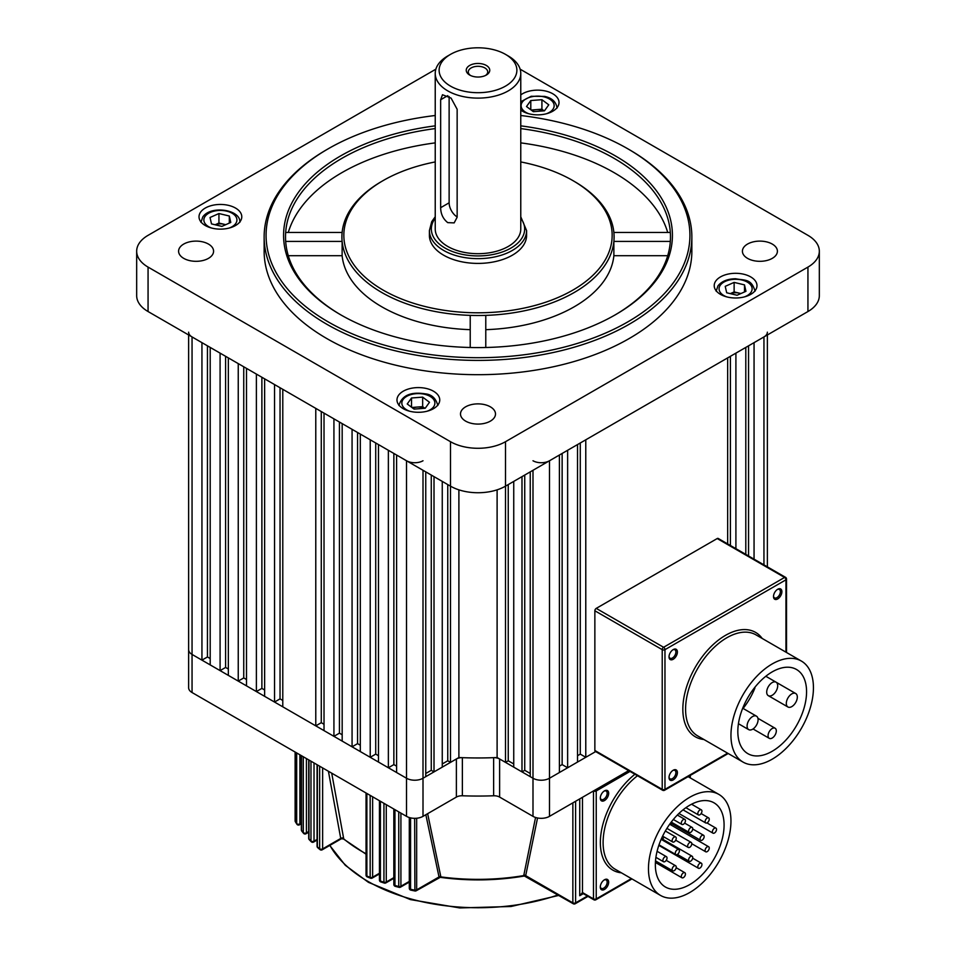<?xml version="1.0" encoding="UTF-8"?>
<svg xmlns="http://www.w3.org/2000/svg" width="956" height="956" viewBox="0 0 956 956"><rect width="100%" height="100%" fill="white"/><g stroke="black" fill="none" stroke-linecap="round" stroke-linejoin="round"><path stroke-width="1.43" d="M677.41 652.004A5.927 3.418 120 0 0 673.215 649.59A5.927 3.418 120 0 0 669.021 656.844A5.927 3.418 120 0 0 673.215 659.27A5.927 3.418 120 0 0 677.41 652.004M669.045 656.378A4.864 2.808 120 0 0 670.025 658.206A4.864 2.808 120 0 0 673.777 656.903A4.864 2.808 120 0 0 675.892 652.004A4.864 2.808 120 0 0 674.888 649.781A4.864 2.808 120 0 0 672.821 649.841M781.889 591.68A5.927 3.418 120 0 0 777.694 589.266A5.927 3.418 120 0 0 773.5 596.52A5.927 3.418 120 0 0 777.694 598.946A5.927 3.418 120 0 0 781.889 591.68M773.524 596.054A4.864 2.808 120 0 0 774.515 597.882A4.864 2.808 120 0 0 778.256 596.58A4.864 2.808 120 0 0 780.383 591.68A4.864 2.808 120 0 0 779.367 589.458A4.864 2.808 120 0 0 777.3 589.517M677.41 772.651A5.927 3.418 120 0 0 673.215 770.237A5.927 3.418 120 0 0 669.021 777.491A5.927 3.418 120 0 0 673.215 779.917A5.927 3.418 120 0 0 677.41 772.651M669.045 777.025A4.864 2.808 120 0 0 670.025 778.841A4.864 2.808 120 0 0 673.777 777.539A4.864 2.808 120 0 0 675.892 772.651A4.864 2.808 120 0 0 674.888 770.428A4.864 2.808 120 0 0 672.821 770.488M747.09 726.07A7.779 4.493 120 0 0 748.703 729.631A7.779 4.493 120 0 0 754.69 727.552A7.779 4.493 120 0 0 758.084 719.725A7.779 4.493 120 0 0 756.471 716.163A7.779 4.493 120 0 0 750.484 718.243A7.779 4.493 120 0 0 747.09 726.07M766.7 692.108A7.779 4.493 120 0 0 768.313 695.669A7.779 4.493 120 0 0 774.3 693.578A7.779 4.493 120 0 0 777.694 685.751A7.779 4.493 120 0 0 776.093 682.19A7.779 4.493 120 0 0 770.094 684.281A7.779 4.493 120 0 0 766.7 692.108M786.31 703.425A7.779 4.493 120 0 0 787.923 706.986A7.779 4.493 120 0 0 793.91 704.907A7.779 4.493 120 0 0 797.316 697.079A7.779 4.493 120 0 0 795.703 693.518A7.779 4.493 120 0 0 789.704 695.598A7.779 4.493 120 0 0 786.31 703.425M768.074 735.666A5.832 3.37 120 0 0 769.281 738.343A5.832 3.37 120 0 0 773.774 736.777A5.832 3.37 120 0 0 776.32 730.91A5.832 3.37 120 0 0 775.113 728.233A5.832 3.37 120 0 0 770.62 729.798A5.832 3.37 120 0 0 768.074 735.666M806.565 691.738A48.601 28.059 120 0 0 796.503 669.487A48.601 28.059 120 0 0 759.052 682.5A48.601 28.059 120 0 0 737.829 731.424A48.601 28.059 120 0 0 747.891 753.675A48.601 28.059 120 0 0 785.354 740.649A48.601 28.059 120 0 0 806.565 691.738M730.958 735.391A58.328 33.675 120 0 0 743.039 762.087A58.328 33.675 120 0 0 787.983 746.457A58.328 33.675 120 0 0 813.437 687.758A58.328 33.675 120 0 0 801.367 661.062A58.328 33.675 120 0 0 756.411 676.693A58.328 33.675 120 0 0 730.958 735.391M594.859 610.776L594.859 750.472L662.221 789.357L662.221 649.662L594.859 610.776A1.948 1.123 -60 0 1 596.233 608.386L663.595 647.284L784.577 577.436L717.203 538.551L596.233 608.386M717.203 538.551A1.948 1.123 -60 0 1 718.183 538.443L785.545 577.34A1.948 1.123 120 0 0 784.577 577.436A1.948 1.123 -120 0 1 785.952 579.814L664.97 649.662L664.97 789.357L727.624 753.185M728.185 753.519L664.563 790.254A1.948 1.123 60 0 0 664.97 789.357A1.948 1.123 0 0 1 662.221 789.357A1.948 1.123 120 0 0 662.616 790.254L595.253 751.356A1.948 1.123 -60 0 1 594.859 750.472M754.941 687.95A48.601 28.059 -60 0 1 743.111 708.444M208.468 244.079A17.495 10.098 0 0 0 189.396 241.88A17.495 10.098 0 0 0 178.593 251.213A17.495 10.098 0 0 0 183.719 258.359A17.495 10.098 0 0 0 202.791 260.546A17.495 10.098 0 0 0 213.582 251.213A17.495 10.098 0 0 0 208.468 244.079M490.368 406.838A17.495 10.098 0 0 0 471.308 404.639A17.495 10.098 0 0 0 460.505 413.972A17.495 10.098 0 0 0 465.632 421.118A17.495 10.098 0 0 0 484.692 423.317A17.495 10.098 0 0 0 495.495 413.972A17.495 10.098 0 0 0 490.368 406.838M772.281 244.079A17.495 10.098 0 0 0 753.208 241.88A17.495 10.098 0 0 0 742.418 251.213A17.495 10.098 0 0 0 747.532 258.359A17.495 10.098 0 0 0 766.604 260.546A17.495 10.098 0 0 0 777.407 251.213A17.495 10.098 0 0 0 772.281 244.079M750.723 276.917A21.39 12.344 0 0 0 727.42 274.241A21.39 12.344 0 0 0 714.216 285.653A21.39 12.344 0 0 0 720.477 294.376A21.39 12.344 0 0 0 743.78 297.053A21.39 12.344 0 0 0 756.985 285.653A21.39 12.344 0 0 0 750.723 276.917M433.486 391.207A21.39 12.344 0 0 0 410.184 388.53A21.39 12.344 0 0 0 396.979 399.943A21.39 12.344 0 0 0 403.241 408.678A21.39 12.344 0 0 0 426.555 411.355A21.39 12.344 0 0 0 439.748 399.943A21.39 12.344 0 0 0 433.486 391.207M235.523 208.061A21.39 12.344 0 0 0 212.22 205.385A21.39 12.344 0 0 0 199.015 216.785A21.39 12.344 0 0 0 205.277 225.52A21.39 12.344 0 0 0 228.58 228.197A21.39 12.344 0 0 0 241.784 216.785A21.39 12.344 0 0 0 235.523 208.061M520.769 110.095A21.39 12.344 0 0 0 522.514 111.231A21.39 12.344 0 0 0 545.816 113.907A21.39 12.344 0 0 0 559.021 102.495A21.39 12.344 0 0 0 552.759 93.76A21.39 12.344 0 0 0 520.769 94.895M328.147 321.861A211.921 122.356 0 0 0 627.853 321.861A211.921 122.356 0 0 0 627.853 148.825L629.227 149.626A213.857 123.467 180 0 1 691.857 236.933A213.857 123.467 180 0 1 559.846 351.007A213.857 123.467 180 0 1 326.773 324.239A213.857 123.467 180 0 1 264.143 236.933A213.857 123.467 180 0 1 326.773 149.626L328.147 148.825A211.921 122.356 0 0 0 328.147 321.861M435.231 128.582A192.479 111.123 0 0 0 285.677 232.439A192.479 111.123 0 0 0 285.677 241.426A192.479 111.123 0 0 0 341.208 315.11M520.769 125.845A194.427 112.246 180 0 1 615.473 155.971A194.427 112.246 180 0 1 615.473 314.715A194.427 112.246 180 0 1 340.527 314.715L340.527 314.715A194.427 112.246 180 0 1 291.245 204.13A194.427 112.246 180 0 1 435.231 125.845M485.779 329.665A136.099 78.571 0 0 0 613.872 255.706L613.872 241.426A136.099 78.571 0 0 0 613.872 232.439L670.323 232.439A192.479 111.123 0 0 0 614.099 158.349A192.479 111.123 0 0 0 520.769 128.582M435.231 161.934A134.151 77.448 0 0 0 383.141 180.576A134.151 77.448 0 0 0 383.141 290.11A134.151 77.448 0 0 0 572.859 290.11A134.151 77.448 0 0 0 572.859 180.576L574.233 181.377A136.099 78.571 180 0 1 613.872 232.439M614.792 315.11A192.479 111.123 0 0 0 670.323 241.426L613.872 241.426A136.099 78.571 180 0 1 485.779 315.372A136.099 78.571 0 0 1 470.221 315.372A136.099 78.571 180 0 1 381.767 292.488A136.099 78.571 180 0 1 342.129 241.426L285.677 241.426M383.141 180.576L381.767 181.377A136.099 78.571 180 0 0 342.129 232.439A136.099 78.571 0 0 0 342.129 241.426L342.129 255.706A136.099 78.571 0 0 0 381.767 306.78A136.099 78.571 0 0 0 470.221 329.665M264.143 236.933L264.143 251.213A213.857 123.467 0 0 0 326.773 338.532A213.857 123.467 0 0 0 559.846 365.288A213.857 123.467 0 0 0 691.857 251.213L691.857 236.933M667.706 232.439A192.479 111.123 0 0 0 520.769 142.874M435.231 142.874A192.479 111.123 0 0 0 288.294 232.439M342.129 232.439L285.677 232.439M470.221 315.372L470.221 347.506M485.779 347.506L485.779 315.372M574.233 181.377L572.859 180.576A134.151 77.448 0 0 0 520.769 161.934M613.872 255.706L667.706 255.706M629.227 149.626L627.853 148.825A211.921 122.356 0 0 0 520.769 115.509M435.231 115.509A211.921 122.356 0 0 0 328.147 148.825M435.864 69.179L148.061 235.343A38.885 22.454 0 0 0 136.672 251.213A38.885 22.454 0 0 0 148.061 267.094L450.503 441.708A38.885 22.454 0 0 0 505.497 441.708L807.94 267.094A38.885 22.454 0 0 0 819.328 251.213A38.885 22.454 0 0 0 807.94 235.343L520.136 69.179M148.061 267.094L148.061 311.536L450.503 486.162L450.503 762.374L447.755 760.785L447.755 484.573M513.742 763.963L508.245 760.785L505.497 762.374L505.497 486.162L807.94 311.536L807.94 267.094M819.328 251.213L819.328 295.667A38.885 22.454 180 0 1 807.94 311.536M505.497 441.708L505.497 486.162A38.885 22.454 180 0 1 450.503 486.162L450.503 441.708M148.061 311.536A38.885 22.454 180 0 1 136.672 295.667L136.672 251.213M670.323 241.426A192.479 111.123 0 0 0 670.323 232.439M342.129 255.706L288.294 255.706M447.755 55.962L450.503 54.373A38.885 22.454 0 0 0 450.503 86.124A38.885 22.454 0 0 0 505.497 86.124A38.885 22.454 0 0 0 505.497 54.373A38.885 22.454 0 0 0 450.503 54.373L447.755 55.962A42.769 24.689 180 0 0 435.231 73.421A42.769 24.689 180 0 0 461.629 96.233A42.769 24.689 180 0 0 508.245 90.892A42.769 24.689 180 0 0 520.769 73.421A42.769 24.689 180 0 0 508.245 55.962L505.497 54.373M486.317 75.046L486.317 75.046A11.759 6.788 0 0 0 486.317 65.45A11.759 6.788 0 0 0 469.683 65.45A11.759 6.788 0 0 0 469.683 75.046A11.759 6.788 0 0 0 486.317 75.046M485.529 75.464A9.715 5.617 0 0 0 487.715 71.915A9.715 5.617 0 0 0 481.716 66.729A9.715 5.617 0 0 0 471.129 67.948A9.715 5.617 0 0 0 468.285 71.915A9.715 5.617 0 0 0 470.471 75.464M449.129 96.532L449.129 202.803A11.663 6.74 -120 0 0 457.147 216.952M447.755 222.64C443.118 218.972 440.752 213.989 440.656 207.691L440.656 99.747L442.485 94.74L451.077 98.098L457.147 109.271L457.147 217.215L454.16 222.891L447.755 222.64M429.399 230.587L429.399 235.343A48.601 28.059 0 0 0 459.394 261.275A48.601 28.059 0 0 0 512.368 255.192A48.601 28.059 0 0 0 526.601 235.343L526.601 230.587A48.601 28.059 0 0 1 512.368 250.424A48.601 28.059 0 0 1 459.394 256.507A48.601 28.059 0 0 1 429.399 230.587L431.742 221.637L435.231 216.773M435.231 73.421L435.231 228.998A42.769 24.689 0 0 0 461.629 251.81A42.769 24.689 0 0 0 508.245 246.457A42.769 24.689 0 0 0 520.769 228.998L520.769 73.421M424.536 408.308A9.715 5.617 0 0 0 422.086 407.459A9.715 5.617 0 0 0 417.091 407.077A9.715 5.617 0 0 0 412.705 408.081M411.905 407.471L422.66 406.659L424.823 408.284M411.534 397.983L422.66 397.134L429.495 402.273L425.205 408.26L414.079 409.108L407.232 403.97L411.534 397.983L411.534 407.196M422.66 406.659L422.66 397.134M543.809 110.86A9.715 5.617 0 0 0 541.347 110.012A9.715 5.617 0 0 0 536.364 109.629L541.921 109.211L544.095 110.836M531.178 110.024L536.364 109.629A9.715 5.617 0 0 0 531.978 110.633M544.466 110.812L533.34 111.661L526.505 106.522L530.795 100.535L541.921 99.687L548.768 104.825L544.466 110.812M530.795 109.749L530.795 100.535M541.921 109.211L541.921 99.687M532.994 460.756A11.663 6.74 0 0 0 549.485 460.756L549.485 816.352A11.663 6.74 180 0 1 532.994 816.352L532.994 778.244A11.663 6.74 0 0 0 549.485 778.244A11.663 6.74 180 0 1 532.994 778.244L530.245 776.666L530.245 471.87M524.736 475.048L524.736 770.309L521.988 771.898L513.742 767.142L513.742 481.394M521.988 771.898L521.988 476.638M434.012 476.638L434.012 771.898L431.264 770.309L425.755 773.488M442.258 481.394L442.258 767.142L434.012 771.898M458.892 489.83L458.892 757.534L450.503 762.374M754.057 559.164L754.057 342.654L763.952 336.942A11.663 6.74 0 0 0 767.369 332.174M188.631 332.174A11.663 6.74 0 0 0 192.048 336.942L201.943 342.654L201.943 660.142L207.452 656.963L210.201 658.553M220.095 670.622L210.201 664.91L210.201 347.422L220.095 353.134L220.095 670.622L225.592 667.443L228.341 669.033M238.247 681.102L228.341 675.378L228.341 357.891L238.247 363.615L238.247 681.102L243.744 677.923L246.493 679.513M256.387 691.57L246.493 685.858L246.493 368.371L256.387 374.083L256.387 691.57L261.884 688.404L264.633 689.993M274.539 702.051L264.633 696.338L264.633 378.851L274.539 384.563L274.539 702.051L280.036 698.872L282.785 700.461M315.779 725.867L282.785 706.819L282.785 389.319L315.779 408.379L315.779 725.867L321.276 722.688L324.024 724.278M333.931 736.335L324.024 730.623L324.024 413.135L333.931 418.848L333.931 736.335L339.428 733.168L342.176 734.758M352.071 746.815L342.176 741.103L342.176 423.616L352.071 429.328L352.071 746.815L357.568 743.637L360.316 745.226M370.223 757.295L360.316 751.583L360.316 434.096L370.223 439.808L370.223 757.295L375.72 754.117L378.468 755.706M388.363 767.776L378.468 762.052L378.468 444.564L388.363 450.288L388.363 767.776L393.86 764.597L396.609 766.186M425.755 471.87L425.755 776.666L423.006 778.244A11.663 6.74 180 0 1 406.515 778.244L396.609 772.532L396.609 455.044L406.515 460.756A11.663 6.74 0 0 0 423.006 460.756M549.485 460.756L559.391 455.044L559.391 772.532L549.485 778.244L595.66 751.595L585.777 757.295L585.777 439.808L727.659 357.891L727.659 543.916M567.637 450.288L577.532 444.564L577.532 762.052L567.637 767.776L567.637 450.288M735.905 548.684L735.905 353.134L745.8 347.422L745.8 554.396M580.28 442.975L580.28 754.117L585.777 757.295M580.28 754.117L577.532 755.706M562.14 453.455L562.14 764.597L567.637 767.776M562.14 764.597L559.391 766.186M524.736 770.309L530.245 773.488M505.497 762.374L497.108 757.534L497.108 489.83M458.892 757.534A250.807 144.798 0 0 0 497.108 757.534M442.258 763.963L447.755 760.785M192.048 336.942L192.048 654.43A11.663 6.74 180 0 1 188.631 649.662A11.663 6.74 0 0 0 192.048 654.43L201.943 660.142M375.72 442.975L375.72 754.117M261.884 377.262L261.884 688.404M243.744 366.781L243.744 677.923M225.592 356.301L225.592 667.443M393.86 453.455L393.86 764.597M280.036 387.742L280.036 698.872M321.276 411.546L321.276 722.688M339.428 422.026L339.428 733.168M357.568 432.506L357.568 743.637M207.452 345.833L207.452 656.963M730.408 356.301L730.408 545.506M748.548 345.833L748.548 555.986M431.264 770.309L431.264 475.048M508.245 484.573L508.245 760.785M740.78 293.6A9.715 5.617 0 0 0 739.311 293.157L740.912 293.54M730.324 293.635A9.715 5.617 180 0 1 739.311 293.157L734.124 291.927L734.124 282.402L744.497 284.876L745.967 291.305L737.064 295.249L726.691 292.775L725.222 286.346L734.124 282.402M730.288 293.623L734.124 291.927M744.497 291.95L744.497 284.876M225.58 224.744A9.715 5.617 0 0 0 224.122 224.302A9.715 5.617 0 0 0 215.124 224.78L218.936 223.059L225.712 224.684M229.309 216.02L230.778 222.437L221.876 226.393L211.503 223.907L210.033 217.49L218.936 213.535L229.309 216.02L229.309 223.095M218.936 223.059L218.936 213.535M423.006 470.28L423.006 816.352A11.663 6.74 180 0 1 406.515 816.352L192.048 692.526L192.048 654.43L406.515 778.244A11.663 6.74 0 0 0 423.006 778.244L456.382 758.98A7.779 4.493 180 0 1 462.369 757.678A250.807 144.798 0 0 0 493.631 757.678A7.779 4.493 180 0 1 499.618 758.98L499.618 797.077A7.779 4.493 0 0 0 493.631 795.774L493.631 757.678M549.485 816.352L628.654 770.644M532.994 470.28L532.994 778.244L499.618 758.98M532.994 816.352L499.618 797.077M462.369 757.678L462.369 795.774A250.807 144.798 0 0 0 493.631 795.774M462.369 795.774A7.779 4.493 0 0 0 456.382 797.077L456.382 758.98M423.006 816.352L456.382 797.077M192.048 692.526A11.663 6.74 180 0 1 188.631 687.77L188.631 334.97M608.673 882.185A5.927 3.418 120 0 0 604.479 879.771A5.927 3.418 120 0 0 600.284 887.025A5.927 3.418 120 0 0 604.479 889.45A5.927 3.418 120 0 0 608.673 882.185M600.308 886.559A4.864 2.808 120 0 0 601.288 888.375A4.864 2.808 120 0 0 605.04 887.084A4.864 2.808 120 0 0 607.156 882.185A4.864 2.808 120 0 0 606.152 879.962A4.864 2.808 120 0 0 604.084 880.022M608.673 793.289A5.927 3.418 120 0 0 604.479 790.875A5.927 3.418 120 0 0 600.284 798.129A5.927 3.418 120 0 0 604.479 800.554A5.927 3.418 120 0 0 608.673 793.289M600.308 797.663A4.864 2.808 120 0 0 601.288 799.479A4.864 2.808 120 0 0 605.04 798.176A4.864 2.808 120 0 0 607.156 793.289A4.864 2.808 120 0 0 606.152 791.066A4.864 2.808 120 0 0 604.084 791.126M320.164 849.717A1.948 1.303 -50.6 0 1 320.009 849.621L320.009 849.621A1.948 1.303 -50.6 0 1 319.651 848.761L319.651 766.198M311.513 841.937A1.948 1.374 -45.3 0 1 311.286 841.758L311.286 841.758A1.948 1.374 -45.3 0 1 310.975 840.945L310.975 761.191M303.865 833.572A1.948 1.434 -39.5 0 1 303.542 833.309L303.542 833.309A1.948 1.434 -39.5 0 1 303.291 832.557L303.291 756.746M297.292 824.586A1.948 1.494 -32.8 0 1 296.874 824.192L296.874 824.192A1.948 1.494 -32.8 0 1 296.683 823.534L296.683 752.946M331.708 773.153L343.634 838.34L343.491 838.974L340.778 838.687L328.41 771.253M685.44 820.726A2.916 1.685 -60 0 1 684.173 823.654A2.916 1.685 -60 0 1 681.927 824.442A2.916 1.685 -60 0 1 681.317 823.104A2.916 1.685 -60 0 1 682.596 820.176A2.916 1.685 -60 0 1 684.843 819.388A2.916 1.685 -60 0 1 685.44 820.726M676.25 838.281A2.916 1.685 -60 0 1 674.972 841.22A2.916 1.685 -60 0 1 672.725 841.997A2.916 1.685 -60 0 1 672.128 840.671A2.916 1.685 -60 0 1 673.394 837.731A2.916 1.685 -60 0 1 675.641 836.954A2.916 1.685 -60 0 1 676.25 838.281M662.902 860.4A2.916 1.685 120 0 0 663.512 861.738A2.916 1.685 120 0 0 665.758 860.95A2.916 1.685 120 0 0 667.025 858.022A2.916 1.685 120 0 0 666.428 856.684A2.916 1.685 120 0 0 664.181 857.46A2.916 1.685 120 0 0 662.902 860.4M675.283 853.254A2.916 1.685 120 0 0 675.88 854.592A2.916 1.685 120 0 0 678.127 853.804A2.916 1.685 120 0 0 679.405 850.876A2.916 1.685 120 0 0 678.796 849.537A2.916 1.685 120 0 0 676.549 850.326A2.916 1.685 120 0 0 675.283 853.254M687.651 846.108A2.916 1.685 120 0 0 688.26 847.446A2.916 1.685 120 0 0 690.507 846.669A2.916 1.685 120 0 0 691.774 843.73A2.916 1.685 120 0 0 691.176 842.391A2.916 1.685 120 0 0 688.929 843.18A2.916 1.685 120 0 0 687.651 846.108M692.742 828.756A2.916 1.685 -60 0 1 691.475 831.696A2.916 1.685 -60 0 1 689.228 832.473A2.916 1.685 -60 0 1 688.619 831.146A2.916 1.685 -60 0 1 689.897 828.207A2.916 1.685 -60 0 1 692.144 827.43A2.916 1.685 -60 0 1 692.742 828.756M701.943 811.202A2.916 1.685 -60 0 1 700.664 814.13A2.916 1.685 -60 0 1 698.418 814.918A2.916 1.685 -60 0 1 697.82 813.58A2.916 1.685 -60 0 1 699.087 810.64A2.916 1.685 -60 0 1 701.334 809.863A2.916 1.685 -60 0 1 701.943 811.202M709.244 819.232A2.916 1.685 -60 0 1 707.966 822.172A2.916 1.685 -60 0 1 705.719 822.949A2.916 1.685 -60 0 1 705.122 821.622A2.916 1.685 -60 0 1 706.388 818.683A2.916 1.685 -60 0 1 708.635 817.906A2.916 1.685 -60 0 1 709.244 819.232M700.019 838.974A2.916 1.685 120 0 0 700.629 840.3A2.916 1.685 120 0 0 702.875 839.523A2.916 1.685 120 0 0 704.154 836.584A2.916 1.685 120 0 0 703.544 835.257A2.916 1.685 120 0 0 701.298 836.034A2.916 1.685 120 0 0 700.019 838.974M672.128 869.482A2.916 1.685 120 0 0 672.725 870.82A2.916 1.685 120 0 0 674.972 870.044A2.916 1.685 120 0 0 676.25 867.104A2.916 1.685 120 0 0 675.641 865.766A2.916 1.685 120 0 0 673.394 866.554A2.916 1.685 120 0 0 672.128 869.482M681.317 876.425A2.916 1.685 120 0 0 681.927 877.763A2.916 1.685 120 0 0 684.173 876.987A2.916 1.685 120 0 0 685.44 874.047A2.916 1.685 120 0 0 684.843 872.708A2.916 1.685 120 0 0 682.596 873.497A2.916 1.685 120 0 0 681.317 876.425M688.619 859.958A2.916 1.685 120 0 0 689.228 861.296A2.916 1.685 120 0 0 691.475 860.52A2.916 1.685 120 0 0 692.742 857.58A2.916 1.685 120 0 0 692.144 856.241A2.916 1.685 120 0 0 689.897 857.03A2.916 1.685 120 0 0 688.619 859.958M697.82 866.901A2.916 1.685 120 0 0 698.418 868.239A2.916 1.685 120 0 0 700.664 867.462A2.916 1.685 120 0 0 701.943 864.523A2.916 1.685 120 0 0 701.334 863.184A2.916 1.685 120 0 0 699.087 863.973A2.916 1.685 120 0 0 697.82 866.901M705.122 850.434A2.916 1.685 120 0 0 705.719 851.772A2.916 1.685 120 0 0 707.966 850.995A2.916 1.685 120 0 0 709.244 848.056A2.916 1.685 120 0 0 708.635 846.717A2.916 1.685 120 0 0 706.388 847.506A2.916 1.685 120 0 0 705.122 850.434M712.399 831.828A2.916 1.685 120 0 0 712.997 833.166A2.916 1.685 120 0 0 715.243 832.377A2.916 1.685 120 0 0 716.522 829.45A2.916 1.685 120 0 0 715.913 828.111A2.916 1.685 120 0 0 713.666 828.888A2.916 1.685 120 0 0 712.399 831.828M724.086 825.076A48.601 28.059 120 0 0 714.013 802.825A48.601 28.059 120 0 0 676.561 815.85A48.601 28.059 120 0 0 655.35 864.762A48.601 28.059 120 0 0 665.412 887.013A48.601 28.059 120 0 0 702.863 873.999A48.601 28.059 120 0 0 724.086 825.076M648.467 868.729A58.328 33.675 120 0 0 660.548 895.437A58.328 33.675 120 0 0 705.492 879.807A58.328 33.675 120 0 0 730.958 821.108A58.328 33.675 120 0 0 718.876 794.412A58.328 33.675 120 0 0 673.932 810.031A58.328 33.675 120 0 0 648.467 868.729M427.643 813.676L440.859 876.891L439.019 876.951L425.838 814.715M537.547 817.978L525.692 875.636L523.745 875.588L535.551 817.464M671.542 823.51A48.601 28.059 -60 0 1 670.909 824.932M664.109 837.026A48.601 28.059 -60 0 1 662.592 839.189M295.213 752.097L295.213 821.18A1.948 1.506 149 0 0 295.392 821.813L296.874 824.192A1.948 1.948 0 0 0 299.479 824.825L301.367 823.737M301.534 755.742L301.534 830.358A1.948 1.446 142.1 0 0 301.773 831.099L303.542 833.309A1.948 1.948 0 0 0 306.016 833.752L308.704 832.198M308.955 760.02L308.955 838.902A1.948 1.386 136.1 0 0 309.254 839.703L311.286 841.758A1.948 1.948 0 0 0 313.628 842.057L317.069 840.073M317.392 764.896L317.392 846.861A1.948 1.315 130.7 0 0 317.739 847.709L320.009 849.621A1.948 1.948 0 0 0 322.22 849.8L341.304 838.782M366.877 793.456L366.877 876.019A1.948 0.908 112.1 0 0 367.259 876.903L370.546 878.206A1.948 0.884 -68.8 0 1 370.163 877.321L370.163 795.368M380.404 801.271L380.404 881.038A1.948 0.801 108.6 0 0 380.763 881.91L384.3 883.069A1.948 0.777 -72.2 0 1 383.942 882.197L383.942 803.315M394.948 809.672L394.948 885.471A1.948 0.681 105.3 0 0 395.27 886.332L399.046 887.335A1.948 0.645 -75.5 0 1 398.748 886.487L398.748 811.859M410.566 817.87L410.566 889.283L410.829 890.132L414.904 890.968L414.653 818.324M439.079 877.178A1.948 1.422 4.9 0 1 440.859 876.891A163.607 94.465 0 0 0 523.745 875.588A1.948 1.422 175.5 0 1 525.633 875.863M523.78 875.075A1.948 1.338 -168.2 0 1 525.692 875.636L572.859 902.858L572.859 802.849M440.824 876.377A1.948 1.338 -12.2 0 0 439.019 876.951L416.661 889.857A1.948 1.123 60 0 1 416.254 890.753L440.214 877.333C468.476 881.145 496.534 880.703 524.39 876.007L573.265 903.755A1.948 1.123 -60 0 1 572.859 902.858A1.948 1.123 0 0 0 575.608 902.858L587.414 896.047M343.634 838.34A1.948 1.315 -10.4 0 0 340.695 838.472L322.626 848.904A1.948 1.123 60 0 1 322.22 849.8M366.04 853.78A163.607 94.465 0 0 1 362.312 851.688A163.607 94.465 0 0 1 343.694 838.842A1.948 1.518 -2.3 0 0 340.778 838.687M582.79 893.37L579.73 895.724L582.479 892.546L593.485 898.891L593.485 790.947A1.948 1.123 180 0 0 596.233 790.947L596.233 898.891L631.39 878.6M703.891 739.49A60.276 34.798 -60 0 1 682.835 709.197A60.276 34.798 -60 0 1 714.275 643.555A60.276 34.798 -60 0 1 762.207 638.465M801.367 661.062L755.993 634.868A58.328 33.675 120 0 0 711.049 650.498A58.328 33.675 120 0 0 685.583 709.197A58.328 33.675 120 0 0 697.665 735.893L743.039 762.087M785.952 652.159L785.952 579.814A1.948 1.123 180 0 0 786.513 579.025L786.513 652.494M664.97 649.662A1.948 1.123 180 0 1 662.221 649.662A1.948 1.123 120 0 1 663.595 647.284A1.948 1.123 60 0 1 664.97 649.662M440.656 207.691L449.129 202.803M520.769 218.231A46.665 26.935 180 0 1 510.994 248.046A46.665 26.935 180 0 1 451.722 251.249A46.665 26.935 180 0 1 435.231 218.231M440.656 99.747L447.755 95.648M427.141 411.2A16.527 9.536 0 0 0 434.837 402.321A16.527 9.536 0 0 0 424.679 394.302A16.527 9.536 0 0 0 403.683 398.748A16.527 9.536 0 0 0 409.598 411.2M546.402 113.752A16.527 9.536 0 0 0 554.098 104.873A16.527 9.536 0 0 0 543.952 96.855A16.527 9.536 0 0 0 522.944 101.3A16.527 9.536 0 0 0 528.859 113.752M763.952 564.876L763.952 336.942M406.515 816.352L406.515 460.756M744.377 296.91A16.527 9.536 0 0 0 750.866 292.476A16.527 9.536 0 0 0 741.916 280.012A16.527 9.536 0 0 0 720.334 285.175A16.527 9.536 0 0 0 726.823 296.91M229.177 228.054A16.527 9.536 0 0 0 235.666 223.608A16.527 9.536 0 0 0 226.715 211.145A16.527 9.536 0 0 0 205.134 216.319A16.527 9.536 0 0 0 211.623 228.054M409.299 817.535L409.299 888.232A1.948 1.123 -0 0 0 409.861 889.02A1.948 1.123 -0 0 0 410.566 889.283A193.447 111.685 0 0 0 414.653 890.132A1.948 1.123 180 0 0 416.661 889.857L416.661 818.228M393.836 809.027L393.836 884.455A1.948 1.123 -0 0 0 394.41 885.244A1.948 1.123 -0 0 0 394.948 885.471A193.447 111.685 0 0 0 398.748 886.487A1.948 1.123 180 0 0 400.911 886.248L409.299 881.408M379.448 800.722L379.448 880.07A1.948 1.123 -0 0 0 380.01 880.858A1.948 1.123 -0 0 0 380.404 881.038A193.447 111.685 0 0 0 383.942 882.197A1.948 1.123 180 0 0 386.272 882.006L393.836 877.644M366.04 792.978L366.04 875.098A1.948 1.123 -0 0 0 366.614 875.899A1.948 1.123 -0 0 0 366.877 876.019A193.447 111.685 0 0 0 370.163 877.321A1.948 1.123 180 0 0 372.625 877.19L379.448 873.246M322.626 767.919L322.626 848.904A1.948 1.123 180 0 1 319.878 848.904A1.948 1.123 180 0 1 319.651 848.761A193.447 111.685 0 0 1 317.392 846.861A1.948 1.123 -0 0 1 317.069 846.227A1.948 1.948 0 0 0 317.739 847.709M314.022 762.948L314.022 841.172A1.948 1.123 180 0 1 311.274 841.172A1.948 1.123 180 0 1 310.975 840.945A193.447 111.685 0 0 1 308.955 838.902A1.948 1.123 -0 0 1 308.704 838.352A1.948 1.948 0 0 0 309.254 839.703M306.422 758.562L306.422 832.867A1.948 1.123 180 0 1 303.673 832.867A1.948 1.123 180 0 1 303.291 832.557A193.447 111.685 0 0 1 301.534 830.358A1.948 1.123 -0 0 1 301.367 829.904A1.948 1.948 0 0 0 301.773 831.099M299.885 754.786L299.885 823.941A1.948 1.123 180 0 1 297.137 823.941A1.948 1.123 180 0 1 296.683 823.534A193.447 111.685 0 0 1 295.213 821.18A1.948 1.123 -0 0 1 295.117 820.81A1.948 1.948 0 0 0 295.392 821.813M621.4 872.828A60.276 34.798 -60 0 1 600.356 842.535A60.276 34.798 -60 0 1 634.915 774.252M637.485 775.734A58.328 33.675 120 0 0 603.105 842.535A58.328 33.675 120 0 0 615.186 869.243L660.548 895.437M329.892 845.367A155.541 89.792 0 0 0 368.024 881.432A155.541 89.792 0 0 0 558.005 894.947M575.608 801.271L575.608 902.858A1.948 1.123 60 0 1 575.201 903.755L587.976 896.381M583.291 893.669L579.73 895.724L579.73 798.881M386.272 804.653L386.272 882.006A1.948 1.123 60 0 1 385.865 882.902L393.836 878.301M400.911 813.114L400.911 886.248A1.948 1.123 60 0 1 400.516 887.144L409.299 882.077M372.625 796.778L372.625 877.19A1.948 1.123 60 0 1 372.219 878.074L379.448 873.904M313.628 842.057A1.948 1.123 60 0 0 314.022 841.172L317.069 839.416M306.016 833.752A1.948 1.123 60 0 0 306.422 832.867L308.704 831.541M299.479 824.825A1.948 1.123 60 0 0 299.885 823.941L301.367 823.08M582.479 797.292L582.479 892.546A1.948 1.123 120 0 0 582.885 893.43L593.879 899.787A1.948 1.948 0 0 0 595.827 899.787A1.948 1.123 60 0 0 596.233 898.891A1.948 1.123 0 0 1 593.485 898.891A1.948 1.123 120 0 0 593.879 899.787M689.718 777.575L689.718 775.734M630.028 771.432L596.233 790.947A1.948 1.123 60 0 0 595.827 789.596M295.213 820.439A1.948 1.123 -0 0 0 295.117 820.81L295.117 752.025M748.703 729.631L738.426 723.704M768.313 695.669L787.923 706.986M769.281 738.343L753.041 728.962M775.113 728.233L757.929 718.315M795.703 693.518L776.117 682.214M776.093 682.19L765.816 676.262M756.471 716.163L742.704 708.217M786.513 579.025A1.948 1.948 0 0 0 785.545 577.34M662.616 790.254A1.948 1.948 0 0 0 664.563 790.254M520.769 216.773L526.601 230.587M437.812 405.499C435.936 398.377 431.789 394.493 425.36 393.848C410.674 391.542 401.867 395.425 398.927 405.499M557.073 108.052C556.117 101.85 551.971 97.966 544.633 96.401L531.189 96.269L520.769 101.73M767.369 566.848L767.369 334.97M755.037 291.21C751.368 278.208 744.413 280.658 735.666 278.746C727.659 278.853 721.756 281.219 717.956 285.856L716.163 291.21M239.837 222.342C241.067 209.687 210.786 204.871 202.756 217L200.963 222.342M409.299 888.232A1.948 1.948 0 0 0 410.829 890.132M393.836 884.455A1.948 1.948 0 0 0 395.27 886.332M379.448 880.07A1.948 1.948 0 0 0 380.763 881.91M366.04 875.098A1.948 1.948 0 0 0 367.259 876.903M558.806 895.413L511.09 906.491L459.752 907.937L410.399 899.584L368.419 882.328L345.295 865.288L329.76 845.439M366.04 854.186L343.491 838.974M681.927 824.442L673.335 819.483M672.725 841.997L662.616 836.165M663.512 861.738L655.9 857.341M675.88 854.592L658.995 844.841M688.26 847.446L675.713 840.205M689.228 832.473L671.255 822.1M698.418 814.918L685.894 807.689M705.719 822.949L683.026 809.852M700.629 840.3L670.598 822.973M672.725 870.82L655.505 860.878M681.927 877.763L655.398 862.455M689.228 861.296L677.35 854.437M698.418 868.239L658.815 845.379M705.719 851.772L691.774 843.718M712.997 833.166L678.915 813.484M718.876 794.412L688.117 776.654M715.913 828.111L706.938 822.925M708.635 846.717L669.69 824.227M701.334 863.184L692.682 858.189M692.144 856.241L661.492 838.555M684.843 872.708L676.191 867.713M675.641 865.766L666.248 860.34M703.544 835.257L692.742 829.007M708.635 817.906L701.13 813.568M701.334 809.863L691.57 804.223M692.144 827.43L684.627 823.092M691.176 842.391L666.918 828.386M678.796 849.537L661.146 839.344M666.428 856.684L657.083 851.294M675.641 836.954L665.34 831.003M684.843 819.388L677.326 815.05M573.265 903.755A1.948 1.948 0 0 0 575.201 903.755M631.952 878.923L595.827 899.787M690.28 775.4L690.28 777.897M582.085 893.705L582.897 893.442M301.367 755.634L301.367 829.904M308.704 759.877L308.704 838.352M317.069 764.704L317.069 846.227M370.546 878.206A1.948 1.948 0 0 0 372.219 878.074M384.3 883.069A1.948 1.948 0 0 0 385.865 882.902M399.046 887.335A1.948 1.948 0 0 0 400.516 887.144M414.904 890.968A1.948 1.948 0 0 0 416.254 890.753"/></g></svg>
